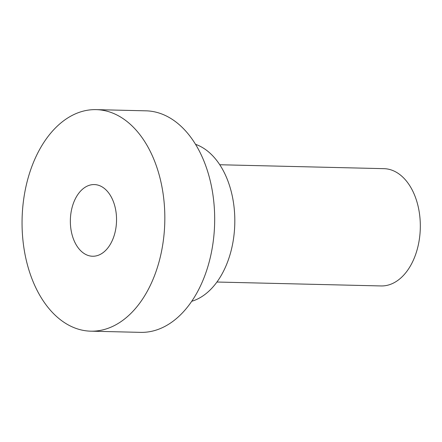 <?xml version="1.0" encoding="UTF-8"?>
<svg xmlns="http://www.w3.org/2000/svg" width="442" height="442" viewBox="0 0 442 442"><rect width="100%" height="100%" fill="white"/><g stroke="black" fill="none" stroke-linecap="round" stroke-linejoin="round"><path stroke-width="0.66" d="M115.274 207.928A35.846 23.089 -88.6 0 0 94.306 184.568A35.846 23.089 -88.6 0 0 70.366 219.856A35.846 23.089 -88.6 0 0 92.593 256.244A35.846 23.089 -88.6 0 0 115.274 207.928M216.956 282.029L381.131 285.946A58.659 37.785 -88.6 0 0 418.243 206.884A58.659 37.785 -88.6 0 0 383.932 168.662L219.757 164.744M191.778 301.273A80.168 51.642 -88.6 0 0 231.973 194.64A80.168 51.642 -88.6 0 0 195.524 144.319M90.809 331.174L140.65 332.367A110.804 71.372 -88.6 0 0 210.751 183.021A110.804 71.372 -88.6 0 0 145.937 110.826L96.096 109.633A110.804 71.372 -88.6 0 0 22.1 218.702A110.804 71.372 -88.6 0 0 90.809 331.174A110.804 71.372 -88.6 0 0 160.905 181.833A110.804 71.372 -88.6 0 0 96.096 109.633"/></g></svg>

